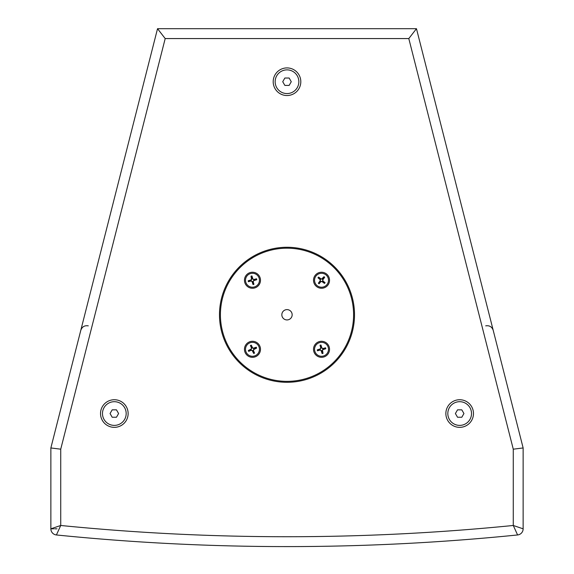<?xml version="1.0" encoding="UTF-8"?>
<svg xmlns="http://www.w3.org/2000/svg" width="574" height="574" viewBox="0 0 574 574"><rect width="100%" height="100%" fill="white"/><g stroke="black" fill="none" stroke-linecap="round" stroke-linejoin="round"><path stroke-width="0.86" d="M457.535 409.843L461.805 409.843L463.943 413.538L461.805 417.241L457.535 417.241L455.397 413.538L457.535 409.843M459.674 401.692A11.853 11.853 0 0 1 469.934 419.465A11.853 11.853 0 0 1 449.406 419.465A11.853 11.853 0 0 1 459.674 401.692M281.834 314.774A5.166 5.166 0 0 1 289.583 310.304A5.166 5.166 0 0 1 289.583 319.244A5.166 5.166 0 0 1 281.834 314.774M322.531 351.891A2.777 2.777 0 0 1 321.856 352.056L322.1 353.577A4.312 4.312 0 0 0 323.026 353.347L322.215 350.427L322.846 349.372L324.281 348.97A2.777 2.777 0 0 0 324.116 348.296L325.566 347.801L322.653 348.612L321.598 347.98L320.952 345.024L321.899 347.88A0.631 0.631 0 0 0 322.602 348.303M323.026 353.347L322.523 350.377A0.631 0.631 0 0 1 322.947 349.674L325.802 348.727L324.281 348.97M321.196 346.545A2.777 2.777 0 0 0 320.522 346.71L320.027 345.261L320.837 348.174L320.206 349.229L317.25 349.875L320.105 348.927A0.631 0.631 0 0 0 320.529 348.224M318.771 349.631A2.777 2.777 0 0 0 318.936 350.305L317.487 350.8L320.4 349.989L321.454 350.621L321.856 352.056M322.1 353.577L321.153 350.721A0.631 0.631 0 0 0 320.45 350.298M324.116 348.296L322.653 348.612M318.936 350.305L320.4 349.989M320.522 346.71L320.837 348.174M319.84 342.542A6.967 6.967 0 0 1 328.228 351.216A6.967 6.967 0 0 1 316.518 354.144A6.967 6.967 0 0 1 319.84 342.542M323.062 277.938A2.777 2.777 0 0 1 323.585 278.39L324.683 277.314A4.312 4.312 0 0 0 323.966 276.69L322.05 279.036L320.823 279.129L319.668 278.189A2.777 2.777 0 0 0 319.216 278.713L317.967 277.809L320.314 279.725L320.407 280.951L318.369 283.183L320.149 280.758A0.631 0.631 0 0 0 320.091 279.947M323.966 276.69L321.827 278.813A0.631 0.631 0 0 1 321.017 278.871L318.592 277.091L319.668 278.189M319.467 282.107A2.777 2.777 0 0 0 319.991 282.559L319.087 283.807L321.002 281.461L322.229 281.368L324.461 283.405L322.036 281.626A0.631 0.631 0 0 0 321.225 281.683M323.384 282.308A2.777 2.777 0 0 0 323.836 281.784L325.085 282.688L322.739 280.772L322.645 279.545L323.585 278.39M324.683 277.314L322.904 279.739A0.631 0.631 0 0 0 322.961 280.55M319.216 278.713L320.314 279.725M323.836 281.784L322.739 280.772M319.991 282.559L321.002 281.461M316.977 285.529A6.967 6.967 0 0 1 319.23 273.669A6.967 6.967 0 0 1 328.371 281.547A6.967 6.967 0 0 1 316.977 285.529M251.498 277.651A2.777 2.777 0 0 1 252.173 277.486L251.943 275.965A4.312 4.312 0 0 0 251.01 276.187L251.799 279.115L251.154 280.162L249.712 280.55A2.777 2.777 0 0 0 249.877 281.224L248.413 281.712L251.34 280.923L252.388 281.569L253.005 284.532L252.086 281.662A0.631 0.631 0 0 0 251.39 281.238M251.01 276.187L251.484 279.165A0.631 0.631 0 0 1 251.06 279.861L248.19 280.779L249.712 280.55M252.775 283.011A2.777 2.777 0 0 0 253.45 282.846L253.938 284.309L253.148 281.382L253.794 280.334L256.757 279.717L253.887 280.636A0.631 0.631 0 0 0 253.457 281.332M255.236 279.947A2.777 2.777 0 0 0 255.071 279.273L256.535 278.785L253.608 279.574L252.56 278.928L252.173 277.486M251.943 275.965L252.861 278.835A0.631 0.631 0 0 0 253.557 279.265M249.877 281.224L251.34 280.923M255.071 279.273L253.608 279.574M253.45 282.846L253.148 281.382M254.095 287.022A6.967 6.967 0 0 1 245.794 278.261A6.967 6.967 0 0 1 257.532 275.455A6.967 6.967 0 0 1 254.095 287.022M254.892 347.93A2.777 2.777 0 0 1 255.15 348.576L256.621 348.109A4.312 4.312 0 0 0 256.255 347.227L253.493 348.461L252.359 347.988L251.742 346.624A2.777 2.777 0 0 0 251.103 346.883L250.4 345.519L251.634 348.282L251.161 349.415L248.327 350.492L251.017 349.136A0.631 0.631 0 0 0 251.333 348.382M256.255 347.227L253.392 348.16A0.631 0.631 0 0 1 252.639 347.844L251.283 345.153L251.742 346.624M249.798 350.032A2.777 2.777 0 0 0 250.056 350.671L248.693 351.374L251.455 350.14L252.589 350.614L253.665 353.448L252.309 350.757A0.631 0.631 0 0 0 251.556 350.441M253.199 351.984A2.777 2.777 0 0 0 253.844 351.719L254.547 353.082L253.313 350.319L253.787 349.186L255.15 348.576M256.621 348.109L253.93 349.466A0.631 0.631 0 0 0 253.615 350.219M251.103 346.883L251.634 348.282M253.844 351.719L253.313 350.319M250.056 350.671L251.455 350.14M246.031 351.948A6.967 6.967 0 0 1 253.399 342.398A6.967 6.967 0 0 1 257.991 353.555A6.967 6.967 0 0 1 246.031 351.948M313.512 349.301A8.014 8.014 0 0 1 325.537 342.362A8.014 8.014 0 0 1 325.537 356.239A8.014 8.014 0 0 1 313.512 349.301M244.459 280.248A8.014 8.014 0 0 1 256.485 273.31A8.014 8.014 0 0 1 256.485 287.187A8.014 8.014 0 0 1 244.459 280.248M313.512 280.248A8.014 8.014 0 0 1 325.537 273.31A8.014 8.014 0 0 1 325.537 287.187A8.014 8.014 0 0 1 313.512 280.248M244.459 349.301A8.014 8.014 0 0 1 256.485 342.362A8.014 8.014 0 0 1 256.485 356.239A8.014 8.014 0 0 1 244.459 349.301M220.416 314.774A66.584 66.584 0 0 0 320.292 372.44A66.584 66.584 0 0 0 320.292 257.109A66.584 66.584 0 0 0 220.416 314.774M112.195 409.843L116.465 409.843L118.603 413.538L116.465 417.241L112.195 417.241L110.057 413.538L112.195 409.843M114.326 401.692A11.853 11.853 0 0 1 124.594 419.465A11.853 11.853 0 0 1 104.066 419.465A11.853 11.853 0 0 1 114.326 401.692M284.862 78.021L289.138 78.021L291.269 81.723L289.138 85.418L284.862 85.418L282.731 81.723L284.862 78.021M287 69.87A11.853 11.853 0 0 1 297.26 87.65A11.853 11.853 0 0 1 276.74 87.65A11.853 11.853 0 0 1 287 69.87M517.59 534.961A2290.82 2290.82 0 0 1 56.41 534.961A6.163 6.163 0 0 1 50.864 528.826L50.864 447.95L157.527 28.7L416.473 28.7L523.136 447.95L523.136 528.826A6.163 6.163 0 0 1 517.59 534.961L513.271 525.475L523.136 528.826A6.163 6.163 0 0 1 517.59 534.961M50.864 447.95L60.729 449.184L60.729 525.475L56.41 534.961A6.163 6.163 0 0 1 50.864 528.826L53.698 528.826M114.326 399.734A13.812 13.812 0 0 0 102.373 420.448A13.812 13.812 0 0 0 126.287 420.448A13.812 13.812 0 0 0 114.326 399.734M459.674 399.734A13.812 13.812 0 0 0 447.713 420.448A13.812 13.812 0 0 0 471.627 420.448A13.812 13.812 0 0 0 459.674 399.734M287 67.911A13.812 13.812 0 0 0 275.039 88.626A13.812 13.812 0 0 0 298.961 88.626A13.812 13.812 0 0 0 287 67.911M287 247.265A67.51 67.51 0 0 0 228.531 348.533A67.51 67.51 0 0 0 345.469 348.533A67.51 67.51 0 0 0 287 247.265M523.136 447.95L513.271 449.184L513.271 525.475A2280.954 2280.954 0 0 1 60.729 525.475L50.864 528.826M157.527 28.7L165.197 38.566L60.729 449.184M416.473 28.7L408.803 38.566L165.197 38.566M325.401 347.837A4.14 4.14 0 0 1 325.63 348.77M325.802 348.727A4.312 4.312 0 0 0 325.566 347.801M320.062 345.433A4.14 4.14 0 0 1 320.995 345.196M320.952 345.024A4.312 4.312 0 0 0 320.027 345.261M317.652 350.764A4.14 4.14 0 0 1 317.422 349.831M317.25 349.875A4.312 4.312 0 0 0 317.487 350.8M322.99 353.175A4.14 4.14 0 0 1 322.057 353.405M318.096 277.931A4.14 4.14 0 0 1 318.728 277.199M318.592 277.091A4.312 4.312 0 0 0 317.967 277.809M319.209 283.678A4.14 4.14 0 0 1 318.477 283.047M318.369 283.183A4.312 4.312 0 0 0 319.087 283.807M324.956 282.566A4.14 4.14 0 0 1 324.324 283.298M324.461 283.405A4.312 4.312 0 0 0 325.085 282.688M323.844 276.819A4.14 4.14 0 0 1 324.575 277.45M248.585 281.669A4.14 4.14 0 0 1 248.363 280.736M248.19 280.779A4.312 4.312 0 0 0 248.413 281.712M253.895 284.137A4.14 4.14 0 0 1 252.962 284.36M253.005 284.532A4.312 4.312 0 0 0 253.938 284.309M256.363 278.828A4.14 4.14 0 0 1 256.585 279.76M256.757 279.717A4.312 4.312 0 0 0 256.535 278.785M251.053 276.359A4.14 4.14 0 0 1 251.986 276.137M250.465 345.684A4.14 4.14 0 0 1 251.355 345.318M251.283 345.153A4.312 4.312 0 0 0 250.4 345.519M248.858 351.31A4.14 4.14 0 0 1 248.492 350.42M248.327 350.492A4.312 4.312 0 0 0 248.693 351.374M254.483 352.917A4.14 4.14 0 0 1 253.593 353.283M253.665 353.448A4.312 4.312 0 0 0 254.547 353.082M256.09 347.292A4.14 4.14 0 0 1 256.456 348.181M513.271 449.184L408.803 38.566M54.717 528.826L57.034 528.826M88.288 325.853C84.572 325.286 82.075 326.771 80.798 330.308M485.712 325.853C489.428 325.286 491.925 326.771 493.202 330.308"/></g></svg>
